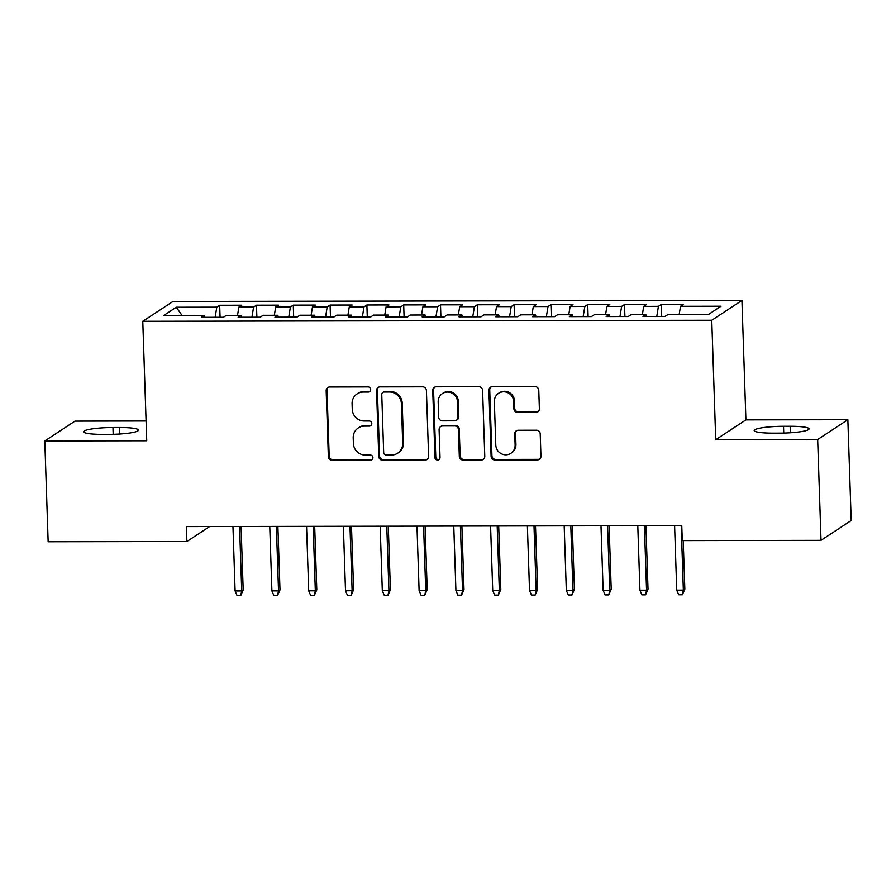 <?xml version="1.0" encoding="UTF-8"?>
<svg xmlns="http://www.w3.org/2000/svg" width="896" height="896" viewBox="0 0 896 896"><rect width="100%" height="100%" fill="white"/><g stroke="black" fill="none" stroke-linecap="round" stroke-linejoin="round"><path stroke-width="1.34" d="M370.664 389.469A2.587 2.509 -123.3 0 0 368.054 386.904L329.672 386.982A3.707 3.573 -123.3 0 0 326.178 390.656L328.362 456.613A3.707 3.573 -123.3 0 0 332.102 460.275L370.485 460.197A2.587 2.509 -123.3 0 0 372.926 457.632A2.587 2.509 -123.3 0 0 370.306 455.067L365.344 455.078A11.85 11.446 -123.3 0 1 353.394 443.374L353.214 437.875A11.85 11.446 -123.3 0 1 364.381 426.126L369.354 426.115A2.587 2.509 -123.3 0 0 371.795 423.55A2.587 2.509 -123.3 0 0 369.186 420.986L364.213 420.997A11.85 11.446 -123.3 0 1 352.262 409.293L352.083 403.794A11.85 11.446 -123.3 0 1 363.25 392.045L368.222 392.045A2.587 2.509 -123.3 0 0 370.664 389.469M535.898 412.44A3.707 3.573 -123.3 0 0 539.381 408.766L538.776 390.264A3.707 3.573 -123.3 0 0 535.035 386.602L492.408 386.68A3.707 3.573 -123.3 0 0 488.925 390.354L491.109 456.31A3.707 3.573 -123.3 0 0 494.838 459.973L537.466 459.894A3.707 3.573 -123.3 0 0 540.96 456.221L540.221 433.866A3.707 3.573 -123.3 0 0 536.48 430.214L518.246 430.248A3.707 3.573 -123.3 0 0 514.752 433.91L515.122 444.998A9.901 9.565 -123.3 0 1 501.077 453.611A9.901 9.565 -123.3 0 1 495.79 445.032L494.346 401.61A9.901 9.565 -123.3 0 1 508.39 392.997A9.901 9.565 -123.3 0 1 513.677 401.576L513.912 408.811A3.707 3.573 -123.3 0 0 517.653 412.474L536.715 411.902A3.707 3.573 -123.3 0 0 538.194 411.566M817.667 439.533L847.851 419.698L745.909 419.877L715.725 439.712L817.667 439.533L821.016 540.333L682.27 540.59L681.766 525.65L186.402 526.568L186.894 541.498L209.686 526.523M715.725 439.712L711.76 320.253L142.778 321.294L172.973 301.459L741.944 300.418L711.76 320.253M146.093 420.986L74.984 421.12L44.8 440.955L146.742 440.765L142.778 321.294M44.8 440.955L48.149 541.755L186.894 541.498M426.418 390.466A3.707 3.573 -123.3 0 0 422.688 386.803L380.061 386.882A3.707 3.573 -123.3 0 0 376.566 390.555L378.762 456.523A3.707 3.573 -123.3 0 0 382.491 460.174L425.118 460.096A3.707 3.573 -123.3 0 0 428.613 456.434L426.418 390.466M436.24 386.781L478.867 386.702A3.707 3.573 -123.3 0 1 482.597 390.365L484.781 456.322A3.707 3.573 -123.3 0 1 481.298 459.995L463.053 460.029A3.707 3.573 -123.3 0 1 459.312 456.378L458.427 429.621A3.707 3.573 -123.3 0 0 454.698 425.958L442.59 425.981A3.707 3.573 -123.3 0 0 439.107 429.654L440.026 457.509A2.587 2.509 -123.3 0 1 436.352 459.76A2.587 2.509 -123.3 0 1 434.974 457.52L432.746 390.454A3.707 3.573 -123.3 0 1 436.24 386.781M220.08 317.285L219.677 305.256L216.787 307.16L176.299 307.227L163.733 315.482L204.221 315.414L201.331 317.318L223.406 317.274L226.307 315.37L241.024 315.347L238.134 317.251L260.21 317.206L263.11 315.302L277.827 315.28L274.938 317.184L297.013 317.139L299.914 315.235L314.63 315.213L311.741 317.106L333.816 317.072L336.717 315.168L351.434 315.134L348.544 317.038L370.619 317.005L373.52 315.101L388.237 315.067L385.347 316.971L407.422 316.938L410.323 315.034L425.04 315L422.15 316.904L444.226 316.87L447.126 314.966L461.843 314.933L458.954 316.837L481.029 316.803L483.93 314.899L498.646 314.866L495.757 316.77L517.832 316.725L520.733 314.832L535.45 314.798L532.56 316.702L554.635 316.658L557.536 314.754L572.253 314.731L569.363 316.635L591.438 316.59L594.339 314.686L609.056 314.664L606.166 316.568L628.242 316.523L631.142 314.619L645.859 314.597L642.97 316.501L665.045 316.456L667.946 314.552L708.434 314.485L720.989 306.219L680.512 306.298L679.168 314.53M219.677 305.256L241.763 305.211L238.862 307.115L253.59 307.093L251.944 317.218M256.883 317.218L256.48 305.189L253.59 307.093M256.48 305.189L278.566 305.144L275.666 307.048L290.394 307.026L288.747 317.15M293.686 317.139L293.283 305.122L290.394 307.026M293.283 305.122L315.37 305.077L312.469 306.981L327.197 306.947L325.55 317.083M330.49 317.072L330.086 305.054L327.197 306.947M330.086 305.054L352.173 305.01L349.272 306.914L364 306.88L362.354 317.016M367.293 317.005L366.89 304.976L364 306.88M366.89 304.976L388.976 304.942L386.086 306.846L400.803 306.813L399.157 316.949M404.096 316.938L403.693 304.909L400.803 306.813M403.693 304.909L425.779 304.875L422.89 306.779L437.606 306.746L435.96 316.882M440.899 316.87L440.507 304.842L437.606 306.746M440.507 304.842L462.582 304.808L459.693 306.712L474.41 306.678L472.763 316.814M477.702 316.803L477.31 304.774L474.41 306.678M477.31 304.774L499.386 304.741L496.496 306.634L511.213 306.611L509.566 316.747M514.506 316.736L514.114 304.707L511.213 306.611M514.114 304.707L536.189 304.674L533.299 306.566L548.016 306.544L546.37 316.68M551.309 316.669L550.917 304.64L548.016 306.544M550.917 304.64L572.992 304.595L570.102 306.499L584.819 306.477L583.173 316.613M588.112 316.602L587.72 304.573L584.819 306.477M587.72 304.573L609.795 304.528L606.906 306.432L621.622 306.41L619.976 316.546M624.915 316.534L624.523 304.506L621.622 306.41M624.523 304.506L646.598 304.461L643.709 306.365L658.426 306.342L656.779 316.478M661.718 316.467L661.326 304.438L658.426 306.342M661.326 304.438L683.402 304.394L680.512 306.298M645.859 314.597L646.419 316.49M609.056 314.664L609.616 316.557M643.709 306.365L642.365 314.597M572.253 314.731L572.813 316.624M606.906 306.432L605.562 314.675M535.45 314.798L536.01 316.691M570.102 306.499L568.758 314.742M498.646 314.866L499.206 316.77M533.299 306.566L531.955 314.81M461.843 314.933L462.403 316.837M496.496 306.634L495.152 314.877M425.04 315L425.6 316.904M459.693 306.712L458.349 314.944M388.237 315.067L388.797 316.971M422.89 306.779L421.546 315.011M351.434 315.134L351.994 317.038M386.086 306.846L384.742 315.078M314.63 315.213L315.19 317.106M349.272 306.914L347.939 315.146M277.827 315.28L278.387 317.173M312.469 306.981L311.136 315.213M241.024 315.347L241.584 317.24M275.666 307.048L274.333 315.28M204.221 315.414L204.781 317.307M238.862 307.115L237.53 315.347M821.016 540.333L851.2 520.498L847.851 419.698M745.909 419.877L741.944 300.418M176.299 307.227L182.067 315.448M216.787 307.16L215.141 317.285M112.963 427.515A24.136 3.338 -1.9 0 0 83.608 431.749A24.136 3.338 -1.9 0 0 102.514 434.381L109.144 434.37A24.136 3.338 -1.9 0 0 138.488 430.136A24.136 3.338 -1.9 0 0 119.582 427.504L112.963 427.515L113.187 434.314M779.699 433.126A24.136 3.338 -1.9 0 0 809.043 428.904A24.136 3.338 -1.9 0 0 790.138 426.272L783.518 426.283A24.136 3.338 -1.9 0 0 754.163 430.517A24.136 3.338 -1.9 0 0 773.069 433.138L779.699 433.126M369.936 391.328A2.587 2.509 -123.3 0 1 369.04 391.507L364.067 391.518A11.85 11.446 -123.3 0 0 357.952 393.344L357.134 393.87M358.266 427.952L359.083 427.414A11.85 11.446 -123.3 0 1 365.198 425.589L370.171 425.589A2.587 2.509 -123.3 0 0 371.067 425.41M328.182 387.307A3.707 3.573 -123.3 0 0 326.995 390.118L329.179 456.075A3.707 3.573 -123.3 0 0 332.909 459.738L371.302 459.67A2.587 2.509 -123.3 0 0 372.198 459.491M378.582 387.218A3.707 3.573 -123.3 0 0 377.384 390.018L379.579 455.986A3.707 3.573 -123.3 0 0 383.309 459.648L425.936 459.57A3.707 3.573 -123.3 0 0 427.426 459.234M384.205 392.011A2.587 2.509 -123.3 0 0 381.763 394.576L383.678 452.48A2.587 2.509 -123.3 0 0 386.299 455.045L391.53 455.034A11.85 11.446 -123.3 0 0 402.707 443.285L401.397 403.704A11.85 11.446 -123.3 0 0 389.446 392L384.205 392.011L385.022 391.474A2.587 2.509 -123.3 0 0 383.678 391.877L382.872 392.414M397.656 453.208L398.462 452.67A11.85 11.446 -123.3 0 0 403.525 442.747L402.707 443.285M385.022 391.474L390.264 391.462A11.85 11.446 -123.3 0 1 402.203 403.166L403.525 442.747M440.686 426.552L441.504 426.014A3.707 3.573 -123.3 0 1 443.408 425.454L455.515 425.432A3.707 3.573 -123.3 0 1 459.245 429.083L460.13 455.84A3.707 3.573 -123.3 0 0 463.87 459.491L482.115 459.458A3.707 3.573 -123.3 0 0 483.594 459.133M434.75 387.117A3.707 3.573 -123.3 0 0 433.563 389.917L435.781 456.982A2.587 2.509 -123.3 0 0 439.298 459.368M457.509 401.856A9.901 9.565 -123.3 0 0 442.411 393.602A9.901 9.565 -123.3 0 0 438.178 401.901L438.693 417.2A3.707 3.573 -123.3 0 0 442.422 420.851L454.53 420.829A3.707 3.573 -123.3 0 0 458.013 417.166L457.509 401.856L458.326 401.33A9.901 9.565 -123.3 0 0 443.218 393.064L442.411 393.602M456.434 420.258L457.251 419.731A3.707 3.573 -123.3 0 0 458.83 416.629L458.013 417.166M458.326 401.33L458.83 416.629M498.579 393.31L499.397 392.784A9.901 9.565 -123.3 0 1 514.494 401.038L514.73 408.274A3.707 3.573 -123.3 0 0 518.47 411.936L536.715 411.902M510.888 453.298L511.706 452.76A9.901 9.565 -123.3 0 0 515.939 444.461L515.122 444.998M516.757 430.573A3.707 3.573 -123.3 0 0 515.57 433.373L515.939 444.461M490.93 387.016A3.707 3.573 -123.3 0 0 489.731 389.816L491.926 455.773A3.707 3.573 -123.3 0 0 495.656 459.435L538.283 459.357A3.707 3.573 -123.3 0 0 539.773 459.021M243.186 589.971L240.733 595.582L237.059 595.582L235.099 590.957L241.718 590.934L243.186 589.971L241.08 526.467M240.733 595.582L241.718 590.934L239.579 526.467M235.099 590.957L232.96 526.478M279.989 589.904L277.536 595.515L273.862 595.515L271.902 590.878L278.522 590.867L279.989 589.904L277.883 526.4M277.536 595.515L278.522 590.867L276.382 526.4M271.902 590.878L269.763 526.411M316.792 589.837L314.339 595.448L310.666 595.448L308.706 590.811L315.325 590.8L316.792 589.837L314.686 526.333M314.339 595.448L315.325 590.8L313.186 526.333M308.706 590.811L306.566 526.344M353.595 589.77L351.142 595.381L347.469 595.381L345.509 590.744L352.128 590.733L353.595 589.77L351.49 526.266M351.142 595.381L352.128 590.733L349.989 526.266M345.509 590.744L343.37 526.277M390.398 589.702L387.946 595.314L384.272 595.314L382.312 590.677L388.931 590.666L390.398 589.702L388.293 526.198M387.946 595.314L388.931 590.666L386.792 526.198M382.312 590.677L380.173 526.21M427.202 589.635L424.749 595.246L421.075 595.246L419.115 590.61L425.734 590.598L427.202 589.635L425.096 526.131M424.749 595.246L425.734 590.598L423.595 526.131M419.115 590.61L416.976 526.142M464.005 589.568L461.552 595.168L457.878 595.179L455.918 590.542L462.538 590.531L464.005 589.568L461.899 526.064M461.552 595.168L462.538 590.531L460.398 526.064M455.918 590.542L453.779 526.075M500.808 589.501L498.355 595.101L494.682 595.112L492.722 590.475L499.341 590.464L500.808 589.501L498.702 525.986M498.355 595.101L499.341 590.464L497.202 525.997M492.722 590.475L490.582 526.008M537.611 589.434L535.158 595.034L531.485 595.045L529.525 590.408L536.144 590.397L537.611 589.434L535.506 525.918M535.158 595.034L536.144 590.397L534.005 525.93M529.525 590.408L527.386 525.941M574.414 589.366L571.962 594.966L568.288 594.978L566.328 590.341L572.947 590.33L574.414 589.366L572.309 525.851M571.962 594.966L572.947 590.33L570.808 525.862M566.328 590.341L564.189 525.874M611.218 589.299L608.765 594.899L605.091 594.91L603.131 590.274L609.75 590.262L611.218 589.299L609.112 525.784M608.765 594.899L609.75 590.262L607.611 525.795M603.131 590.274L600.992 525.806M648.021 589.221L645.568 594.832L641.894 594.843L639.934 590.206L646.554 590.195L648.021 589.221L645.915 525.717M645.568 594.832L646.554 590.195L644.414 525.717M639.934 590.206L637.795 525.739M684.835 589.154L682.371 594.765L678.698 594.776L676.738 590.139L683.357 590.128L684.835 589.154L683.222 540.579M682.371 594.765L683.357 590.128L681.218 525.65M676.738 590.139L674.598 525.661M364.067 391.518L363.25 392.045M370.171 425.589L369.354 426.115M365.198 425.589L364.381 426.126M371.302 459.67L370.485 460.197M332.909 459.738L332.102 460.275M329.179 456.075L328.362 456.613M326.995 390.118L326.178 390.656M369.04 391.507L368.222 392.045M425.936 459.57L425.118 460.096M383.309 459.648L382.491 460.174M379.579 455.986L378.762 456.523M377.384 390.018L376.566 390.555M402.203 403.166L401.397 403.704M390.264 391.462L389.446 392M482.115 459.458L481.298 459.995M463.87 459.491L463.053 460.029M460.13 455.84L459.312 456.378M459.245 429.083L458.427 429.621M455.515 425.432L454.698 425.958M443.408 425.454L442.59 425.981M435.781 456.982L434.974 457.52M433.563 389.917L432.746 390.454M518.47 411.936L517.653 412.474M514.73 408.274L513.912 408.811M514.494 401.038L513.677 401.576M515.57 433.373L514.752 433.91M538.283 459.357L537.466 459.894M495.656 459.435L494.838 459.973M491.926 455.773L491.109 456.31M489.731 389.816L488.925 390.354M119.795 434.011L119.582 427.504M790.362 432.779L790.138 426.272M783.742 433.07L783.518 426.283"/></g></svg>
